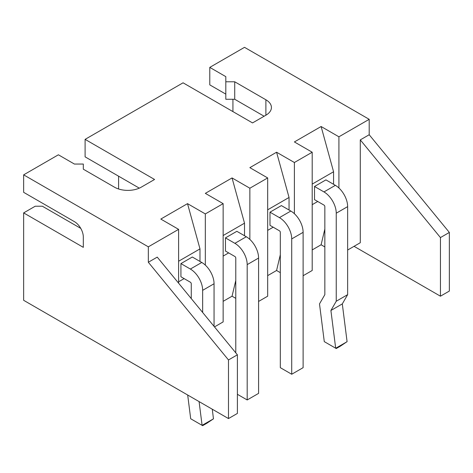 <?xml version="1.0" encoding="UTF-8"?>
<svg xmlns="http://www.w3.org/2000/svg" width="473" height="473" viewBox="0 0 473 473"><rect width="100%" height="100%" fill="white"/><g stroke="black" fill="none" stroke-linecap="round" stroke-linejoin="round"><path stroke-width="0.71" d="M338.916 188.006L338.916 136.798L369.2 119.32L369.2 134.746L360.29 139.884L360.29 242.72L347.643 250.022M205.329 265.128L205.329 213.926L223.144 203.644L223.144 321.906L214.488 326.902M223.144 301.336L232.048 296.199L235.785 298.357M249.856 239.421L249.856 188.219L267.671 177.937L267.671 296.199L258.589 301.443M267.671 275.629L276.575 270.485L280.318 272.649M294.389 213.713L294.389 162.511L312.198 152.223L312.198 270.485L303.116 275.729M312.198 249.921L321.108 244.778L324.845 246.936M338.916 136.798L321.108 126.516L333.571 171.764L333.571 184.31M324.845 229.044L321.108 244.778M312.198 204.673L317.72 201.486M312.198 152.223L294.389 141.941L321.108 126.516M294.389 162.511L276.575 152.223L289.044 197.472L289.044 210.018M280.318 254.752L276.575 270.485M267.671 230.381L273.193 227.194M267.671 177.937L249.856 167.649L276.575 152.223M249.856 188.219L232.048 177.937L244.517 223.179L244.517 235.725M235.785 280.459L232.048 296.199M223.144 256.088L228.66 252.901M223.144 203.644L205.329 193.356L232.048 177.937M205.329 213.926L187.515 203.644L199.984 248.893L199.984 261.439M178.611 281.796L184.133 278.609M178.611 283.167L178.611 229.352L160.802 219.07L187.515 203.644M178.611 229.352L148.333 246.835L148.333 262.261L157.237 257.117L237.393 354.809L237.393 413.426L228.483 418.57L23.65 300.308L23.65 212.897L35.227 206.216L42.351 206.216L80.777 228.394M360.29 139.884L440.446 237.582L440.446 296.199L354.058 246.321M369.2 134.746L449.35 232.438L449.35 291.055L440.446 296.199M440.446 237.582L449.35 232.438M369.2 119.32L244.517 47.335L209.781 67.385L209.781 84.868L225.81 94.121M148.333 246.835L23.65 174.85L58.38 154.795L74.415 164.054L83.319 164.054L83.319 169.192L114.49 187.19A18.89 10.909 180 0 0 141.208 187.19L154.565 179.474L85.099 139.369L183.063 82.81L252.529 122.915L265.891 115.205A18.89 10.909 0 0 0 271.425 107.489A18.89 10.909 0 0 0 265.891 99.779L234.72 81.782L225.81 81.782L225.81 76.644L209.781 67.385M312.198 184.103L333.571 171.764M314.515 186.468L323.958 191.92L335.357 185.339L325.915 179.888L314.515 186.468L314.515 199.636L323.958 205.081A1.259 0.727 60 0 1 324.845 206.624L324.845 294.655L319.5 303.908L324.283 341.636L335.682 348.217L330.905 310.489L342.304 303.908L347.081 341.636L340.519 346.07L336.244 348.542L335.735 348.246L347.046 341.713M267.671 209.811L289.044 197.472M281.388 205.595L269.988 212.176L269.988 225.343L279.425 230.794A1.259 0.727 60 0 1 280.318 232.332L280.318 367.669L291.717 374.249L303.116 367.669L303.116 232.332A17.383 10.034 60 0 0 290.824 211.047L281.388 205.595M223.144 235.524L244.517 223.179M225.455 237.889L234.898 243.335L246.297 236.754L236.855 231.309L225.455 237.889L225.455 251.051L234.898 256.502A1.259 0.727 60 0 1 235.785 258.045L235.785 352.858M178.611 261.232L199.984 248.893M180.928 263.597L190.365 269.048L201.77 262.468L192.328 257.016L180.928 263.597L180.928 276.758L190.365 282.21A1.259 0.727 60 0 1 191.258 283.753L191.258 298.581M148.333 262.261L228.483 359.953L237.393 354.809M228.483 359.953L228.483 418.57M23.65 212.897L83.319 247.349L83.319 237.062A12.594 7.272 60 0 0 74.415 221.642L23.65 192.334L23.65 174.85M232.935 99.265L232.935 111.604M118.587 188.981L118.587 176.187L139.304 188.148L85.099 156.853L85.099 139.369M225.81 81.782L225.81 99.265L234.72 99.265L264.105 116.234M234.72 81.782L234.72 99.265M335.357 185.339A17.383 10.034 60 0 1 347.643 206.624L347.643 294.655L342.304 303.908M323.958 191.92A17.383 10.034 60 0 1 336.244 213.205L336.244 301.236L330.905 310.489M269.988 212.176L279.425 217.627A17.383 10.034 60 0 1 291.717 238.918L291.717 374.249M246.297 236.754A17.383 10.034 60 0 1 258.589 258.045L258.589 393.376L247.19 399.957L237.393 394.299M234.898 243.335A17.383 10.034 60 0 1 247.19 264.626L247.19 399.957M190.365 269.048A17.383 10.034 60 0 1 202.657 290.333L202.657 312.476M199.086 401.595L202.095 425.339L190.696 418.759L187.686 395.014M201.77 262.468A17.383 10.034 60 0 1 214.056 283.753L214.056 326.37M212.282 409.216L213.459 418.841L202.095 425.339M336.244 301.236L347.643 294.655M213.459 418.841L206.932 423.199L202.657 425.665L202.148 425.369M265.891 99.779L265.891 115.205M279.425 217.627L290.824 211.047M336.244 213.205L347.643 206.624M291.717 238.918L303.116 232.332M247.19 264.626L258.589 258.045M202.657 290.333L214.056 283.753"/></g></svg>
